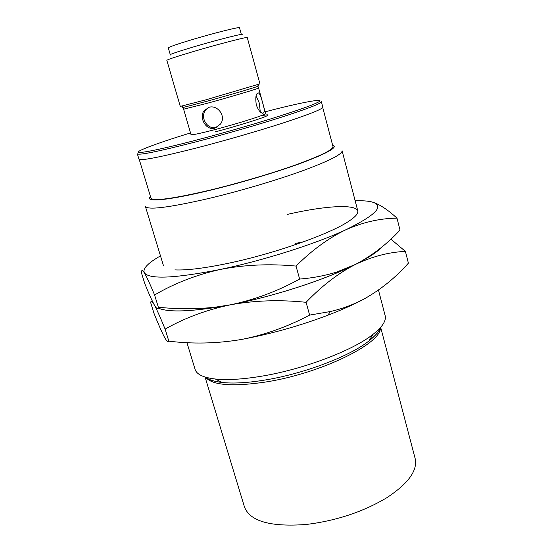 <?xml version="1.0" encoding="UTF-8"?>
<svg xmlns="http://www.w3.org/2000/svg" width="553" height="553" viewBox="0 0 553 553"><rect width="100%" height="100%" fill="white"/><g stroke="black" fill="none" stroke-linecap="round" stroke-linejoin="round"><path stroke-width="0.83" d="M260.511 115.936C268.087 114.395 270.023 114.464 266.318 116.137C262.06 118.363 233.698 127.121 215.096 131.904M357.77 210.797L342.079 150.734C342.418 154.225 329.208 160.923 302.443 170.836C276.168 180.347 239.408 191.207 208.495 198.548C168.755 207.631 147.72 210.251 145.384 206.4L163.494 265.772M186.935 342.625L195.091 369.39C196.626 374.402 203.38 377.616 215.345 379.019C227.027 380.236 242.02 379.365 260.325 376.406C302.394 369.715 352.655 350.671 372.943 334.42C382.4 326.954 386.464 320.685 385.144 315.611L378.466 290.055M332.602 145.1C338.429 146.863 328.779 152.566 303.645 162.223C278.76 171.52 240.693 182.939 208.937 190.571C167.393 200.608 144.022 202.474 150.506 196.633M322.717 107.489L332.996 146.6C333.231 149.656 320.954 155.704 296.166 164.739C271.869 173.414 237.997 183.402 209.456 190.267C172.619 198.824 153.119 201.444 150.955 198.112L139.218 159.416M205.052 377.028L244.467 506.956C249.949 521.341 270.645 527.168 306.549 524.444C336.418 520.712 363.121 511.836 386.658 497.824C408.238 483.599 417.743 470.541 415.179 458.651L380.664 327.335M322.8 107.137C322.717 108.989 310.046 114.084 284.788 122.42C260.041 130.48 225.755 140.421 197.048 147.831C160.031 157.211 140.669 160.985 138.955 159.16L137.338 153.817C138.99 155.441 158.331 151.501 195.354 142.01C224.076 134.531 258.41 124.598 283.212 116.628C308.533 108.388 321.258 103.425 321.383 101.738L322.8 107.137M262.44 102.208C264.873 109.681 264.846 113.358 262.343 113.234C259.951 112.307 257.919 109.459 256.253 104.676C255.203 96.768 256.025 92.863 258.714 92.966C260.007 94.21 261.251 97.293 262.44 102.208M208.882 107.33C217.606 104.455 226.516 116.365 220.474 124.079L214.834 128.144C206.248 130.888 198.852 118.01 203.898 110.918L208.882 107.33M209.096 107.275L205.446 110.358C199.695 117.72 207.81 130.225 216.506 127.446L216.859 127.349M260.276 111.837L259.302 103.052L256.074 95.745M259.958 83.849L205.792 99.851L180.278 106.397L166.84 60.325C167.4 59.586 175.813 56.793 192.078 51.934C217.495 44.378 248.262 36.408 247.26 37.569L259.958 83.849M241.288 34.991C247.958 32.122 218.186 39.54 192.416 47.254C174.976 52.521 167.697 55.1 170.58 54.996M241.343 34.445L239.497 27.761C240.272 26.475 213.016 33.304 190.605 40.086C176.207 44.461 168.776 47.067 168.312 47.904L170.248 54.56M160.481 255.894C147.817 263.09 142.446 268.744 144.368 272.85C149.483 279.5 174.707 278.387 220.039 269.511C263.055 260.636 315.639 243.908 345.971 229.702C363.293 222.14 380.298 218.29 396.992 218.165L400.013 230.083C386.948 244.219 372.003 255.707 355.192 264.541L336.369 272.152C324.742 275.753 312.5 278.055 299.636 279.065C277.399 291.3 254.318 299.885 230.394 304.821C254.532 300.41 279.756 299.574 306.079 302.304C321.887 285.86 338.263 273.272 355.192 264.541C372.238 256.461 388.98 252.078 405.418 251.415L408.397 263.166C395.533 277.647 380.823 289.551 364.275 298.876C353.567 304.585 342.245 308.802 330.321 311.539L309.625 315.099C288.389 326.339 266.401 334.316 243.673 339.03L240.603 339.611C216.61 343.579 192.686 344.097 168.838 341.16C168.16 342.756 166.557 341.166 164.034 336.39C161.345 331.102 157.999 323.415 153.997 313.33L150.72 302.768C150.838 300.307 152.02 300.998 154.266 304.834C156.693 309.245 160.308 317.332 165.112 329.104C184.723 317.954 206.483 309.86 230.394 304.821L215.635 307.44C186.154 311.899 166.978 312.092 158.11 308.021C168.886 312.784 192.983 311.719 230.394 304.821C273.272 296.608 325.351 279.68 355.192 264.541C368.671 257.733 377.782 251.719 382.503 246.493M295.343 243.458L303.652 241.779L295.343 243.458M405.418 251.415L390.874 239.117M309.625 315.099L306.079 302.304M168.838 341.16L165.112 329.104M240.603 339.611L243.693 339.037C272.429 333.514 300.479 325.579 327.846 315.224C341.892 309.832 354.038 304.385 364.275 298.876M287.325 214.412C337.572 202.806 374.416 203.615 350.215 220.274C332.885 232.972 274.959 253.675 227.414 263.47C203.933 268.323 186.423 270.458 174.893 269.885M355.192 264.541L335.187 273.611C305.332 286.074 264.68 298.205 230.394 304.821L214.999 307.212C196.073 309.245 177.195 309.245 158.352 307.219C157.944 309.694 156.582 308.899 154.266 304.834C151.785 300.244 148.626 293.166 144.775 283.606L141.457 272.906C141.368 269.76 142.342 269.74 144.368 272.85C146.573 276.535 149.981 283.91 154.577 294.984C174.223 283.413 196.045 274.917 220.039 269.511C244.253 264.742 269.588 263.601 296.035 266.076C312.12 250.046 328.765 237.928 345.971 229.702C376.655 214.73 385.158 205.446 371.492 201.852C367.531 200.919 362.084 200.573 355.157 200.808M396.992 218.165C387.494 209.435 379.158 204.036 371.982 201.976M299.636 279.065L296.035 266.076M158.352 307.219L154.577 294.984M205.785 377.25C208.999 379.856 214.453 381.598 222.161 382.482C233.138 383.658 247.143 382.89 264.175 380.167C303.307 374.001 349.897 356.291 368.948 340.945C375.052 336.155 378.784 331.807 380.153 327.908M380.346 327.701C382.109 343.282 320.498 373.683 265.164 382.095C232.06 386.893 212.179 385.254 205.522 377.174M265.136 111.824C301.841 102.146 329.795 97.031 316.751 102.858C311.056 105.699 295.8 111.015 270.998 118.805C244.398 126.948 219.223 134.123 195.465 140.331C174.651 145.785 146.289 152.593 139.321 152.455C132.202 152.345 159.167 142.474 190.529 132.934M215.228 129.526C238.972 123.319 267.023 114.353 265.599 113.524L258.583 87.989C259.841 88.176 231.486 96.651 207.686 103.162L183.617 109.204L191.02 134.628C191.912 135.195 199.986 133.494 215.228 129.526M183.243 107.075C181.84 107.6 181.985 107.683 183.679 107.33L206.836 101.282C227.366 95.648 252.68 88.217 257.553 86.42C259.177 85.839 259.26 85.694 257.788 85.985M372.943 334.42L368.948 340.945C376.482 334.655 380.208 330.328 380.111 327.957M258.624 84.415L257.553 86.42L258.583 87.989M205.446 110.358L203.891 110.918M258.714 92.966L257.173 93.381M205.847 377.27C207.009 379.337 212.449 381.072 222.161 382.482L215.345 379.019M215.539 127.854L216.292 127.625M181.709 106.176L183.679 107.33L183.617 109.204M327.846 315.224L330.321 311.539M335.187 273.611L336.369 272.159M215.635 307.44L214.999 307.219"/></g></svg>
